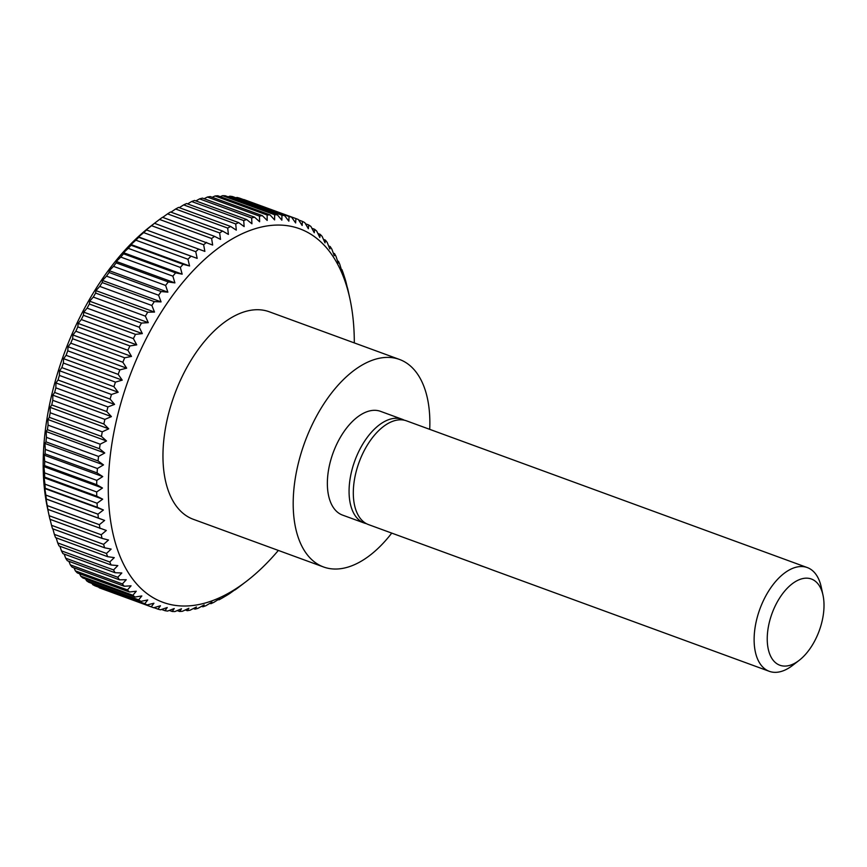<?xml version="1.0" encoding="UTF-8"?>
<svg xmlns="http://www.w3.org/2000/svg" width="867" height="867" viewBox="0 0 867 867"><rect width="100%" height="100%" fill="white"/><g stroke="black" fill="none" stroke-linecap="round" stroke-linejoin="round"><path stroke-width="1.3" d="M391.743 533.107A110.488 60.495 -69.9 0 1 352.771 565.403A110.488 60.495 -69.9 0 1 323.543 566.975A110.488 60.495 -69.9 0 1 297.544 466.663A110.488 60.495 -69.9 0 1 370.285 361.03A110.488 60.495 -69.9 0 1 399.514 359.458A110.488 60.495 -69.9 0 1 429.718 429.349M323.543 566.975L193.319 519.3A110.488 60.495 -69.9 0 1 167.309 418.989A110.488 60.495 -69.9 0 1 240.061 313.355A110.488 60.495 -69.9 0 1 269.279 311.784L399.514 359.458M366.416 523.668A55.25 30.247 -69.9 0 1 364.238 523.039A55.25 30.247 -69.9 0 1 351.243 472.883A55.25 30.247 -69.9 0 1 387.614 420.072A55.25 30.247 -69.9 0 1 402.223 419.281A55.25 30.247 -69.9 0 1 404.293 420.202M364.238 523.039L342.541 515.096A55.25 30.247 -69.9 0 1 329.536 464.94A55.25 30.247 -69.9 0 1 365.907 412.128A55.25 30.247 -69.9 0 1 380.515 411.337L402.223 419.281M799.136 660.372L792.514 665.477A55.25 30.247 -69.9 0 1 783.898 670.527A55.25 30.247 -69.9 0 1 769.289 671.318L368.486 524.589A55.25 30.247 -69.9 0 1 355.481 474.433A55.25 30.247 -69.9 0 1 391.851 421.622A55.25 30.247 -69.9 0 1 406.46 420.831L807.275 567.56A55.25 30.247 -69.9 0 1 821.233 587.013L823 595.185A45.897 25.132 -69.9 0 1 799.136 660.372A45.897 25.132 -69.9 0 1 791.983 664.577A45.897 25.132 -69.9 0 1 767.468 633.549A45.897 25.132 -69.9 0 1 799.266 579.676A45.897 25.132 -69.9 0 1 823 595.185M769.289 671.318A55.25 30.247 -69.9 0 1 756.295 621.162A55.25 30.247 -69.9 0 1 792.666 568.351A55.25 30.247 -69.9 0 1 807.275 567.56M153.448 607.659L101.602 588.671A207.17 113.436 -69.9 0 1 101.482 588.628A207.17 113.436 -69.9 0 1 99.141 587.718L98.838 587.241M47.609 508.636L47.891 509.395L106.327 530.463L101.233 534.766L49.137 515.702A207.17 113.436 -69.9 0 0 49.961 519.3L102.057 538.374L108.505 540.022L103.606 544.368L51.521 525.304A207.17 113.436 -69.9 0 0 52.519 528.718L104.604 547.792L111.149 549.093L106.468 553.46L54.372 534.386A207.17 113.436 -69.9 0 0 55.542 537.605L107.638 556.679L114.271 557.633L109.784 561.989L57.699 542.915A207.17 113.436 -69.9 0 0 59.032 545.928L111.128 564.991L117.825 565.598L113.555 569.933L61.47 550.87A207.17 113.436 -69.9 0 0 62.977 553.645L115.073 572.719L121.824 572.979L117.771 577.259L65.686 558.196A207.17 113.436 -69.9 0 0 67.344 560.732L119.44 579.806L126.235 579.72L122.41 583.935L70.325 564.872A207.17 113.436 -69.9 0 0 72.134 567.17L124.23 586.244L131.058 585.821L127.449 589.95L75.364 570.876A207.17 113.436 -69.9 0 0 77.326 572.924L129.411 591.988L136.26 591.24L132.879 595.25L80.783 576.187A207.17 113.436 -69.9 0 0 82.885 577.964L134.97 597.038L141.82 595.954L138.666 599.845L86.57 580.771A207.17 113.436 -69.9 0 0 88.802 582.277L140.887 601.351L147.726 599.964L144.789 603.692A207.17 113.436 -69.9 0 0 147.141 604.928L95.045 585.854A207.17 113.436 -69.9 0 1 92.704 584.618L92.01 583.458M86.57 580.771L85.595 578.961M80.783 576.187L79.591 573.748M75.364 570.876L74.009 567.852M70.325 564.872L68.861 561.285M65.686 558.196L64.158 554.078M61.47 550.87L59.921 546.253M57.699 542.915L56.16 537.833M54.372 534.386L52.876 528.848M51.521 525.304L50.08 519.355M49.137 515.702L47.718 509.005M47.891 509.395A207.17 113.436 -69.9 0 1 47.252 505.613L46.027 498.98L104.625 520.438L99.347 524.687L47.252 505.613M45.788 498.969L46.319 499.024A207.17 113.436 -69.9 0 1 45.853 495.09L44.813 488.544L103.411 510.002L97.949 514.164L45.853 495.09M44.445 488.869L45.236 488.251A207.17 113.436 -69.9 0 1 44.965 484.165L44.087 477.728L102.696 499.175L97.061 503.239L44.965 484.165M43.578 478.389L44.661 477.099A207.17 113.436 -69.9 0 1 44.575 472.883L43.87 466.576L44.596 465.612A207.17 113.436 -69.9 0 1 44.694 461.298L44.141 455.132L45.03 453.853A207.17 113.436 -69.9 0 1 45.312 449.442L44.9 443.438L45.962 441.856A207.17 113.436 -69.9 0 1 46.439 437.369L46.157 431.549L47.403 429.674A207.17 113.436 -69.9 0 1 48.064 425.123L47.902 419.509L49.343 417.341A207.17 113.436 -69.9 0 1 50.178 412.757L50.123 407.36L51.76 404.922A207.17 113.436 -69.9 0 1 52.779 400.326L52.822 395.157L54.654 392.458A207.17 113.436 -69.9 0 1 55.846 387.852L55.976 382.943L58.024 380.006A207.17 113.436 -69.9 0 1 59.379 375.422L59.574 370.773L61.839 367.608A207.17 113.436 -69.9 0 1 63.356 363.045L63.605 358.678L66.087 355.318A207.17 113.436 -69.9 0 1 67.767 350.81L68.059 346.735L70.769 343.169A207.17 113.436 -69.9 0 1 72.6 338.737L72.915 334.965L75.841 331.237A207.17 113.436 -69.9 0 1 77.813 326.881L78.149 323.424L81.303 319.544A207.17 113.436 -69.9 0 1 83.405 315.295L83.741 312.153L87.123 308.143A207.17 113.436 -69.9 0 1 89.355 304.014L89.669 301.207L93.278 297.078A207.17 113.436 -69.9 0 1 95.63 293.089L95.923 290.618L99.748 286.403A207.17 113.436 -69.9 0 1 102.219 282.566L102.458 280.442L106.511 276.15A207.17 113.436 -69.9 0 1 109.069 272.476L109.264 270.699L113.523 266.364A207.17 113.436 -69.9 0 1 116.178 262.874L116.297 261.444L120.784 257.087A207.17 113.436 -69.9 0 1 123.515 253.793L123.547 252.709L128.24 248.341A207.17 113.436 -69.9 0 1 131.047 245.253L130.982 243.8M135.87 240.181L187.966 259.244L189.58 265.974L130.982 244.527L135.87 240.181A207.17 113.436 -69.9 0 1 138.731 237.309L138.449 236.561M143.651 232.616L195.747 251.69L197.167 258.377L138.557 236.929L143.651 232.616A207.17 113.436 -69.9 0 1 146.556 229.983L146.035 229.928M146.263 229.939L151.541 225.702A207.17 113.436 -69.9 0 1 154.489 223.307L153.687 223.935L154.489 223.307L212.664 245.058L211.613 238.512A207.17 113.436 -69.9 0 1 214.583 236.377L162.487 217.303A207.17 113.436 -69.9 0 0 159.528 219.438L211.613 238.512M49.126 515.648L47.566 508.43A198.879 108.895 -69.9 0 1 150.966 225.984L159.528 219.438M162.682 217.379L167.548 213.878A207.17 113.436 -69.9 0 1 170.528 211.992L222.613 231.066L228.4 234.404L227.696 228.086A207.17 113.436 -69.9 0 1 230.665 226.471L178.58 207.408A207.17 113.436 -69.9 0 0 175.6 209.023L227.696 228.086M170.962 212.155L175.6 209.023M179.274 207.657L183.641 204.894A207.17 113.436 -69.9 0 1 186.6 203.55L238.696 222.624L244.136 226.59L243.725 220.586A207.17 113.436 -69.9 0 1 246.661 219.524L194.576 200.45A207.17 113.436 -69.9 0 0 191.64 201.512L243.725 220.586M278.35 550.426A198.879 108.895 -69.9 0 1 246.521 581.258A198.879 108.895 -69.9 0 1 215.525 599.476A198.879 108.895 -69.9 0 1 109.296 465.048A198.879 108.895 -69.9 0 1 247.062 231.608A198.879 108.895 -69.9 0 1 349.921 298.822A198.879 108.895 -69.9 0 1 354.31 342.909M183.641 204.894L235.726 223.957A207.17 113.436 -69.9 0 1 238.696 222.624M235.726 223.957L236.29 230.134L230.665 226.471M167.548 213.878L219.644 232.941A207.17 113.436 -69.9 0 1 222.613 231.066M219.644 232.941L220.521 239.39L214.583 236.377M151.541 225.702L203.637 244.765A207.17 113.436 -69.9 0 1 206.574 242.381M203.637 244.765L204.872 251.397L146.556 229.983M195.747 251.69A207.17 113.436 -69.9 0 1 198.651 249.057M197.167 258.377L138.731 237.309M187.966 259.244A207.17 113.436 -69.9 0 1 190.827 256.383M189.58 265.974L183.132 264.327L131.047 245.253M128.24 248.341L180.336 267.415A207.17 113.436 -69.9 0 1 183.132 264.327M180.336 267.415L182.157 274.167L175.611 272.856L123.515 253.793M120.784 257.087L172.869 276.15A207.17 113.436 -69.9 0 1 175.611 272.856M172.869 276.15L174.906 282.902L168.274 281.948L116.178 262.874M113.523 266.364L165.619 285.438A207.17 113.436 -69.9 0 1 168.274 281.948M165.619 285.438L167.862 292.157L161.164 291.55L109.069 272.476M106.511 276.15L158.596 295.224A207.17 113.436 -69.9 0 1 161.164 291.55M158.596 295.224L161.067 301.889L154.304 301.629L102.219 282.566M99.748 286.403L151.844 305.477A207.17 113.436 -69.9 0 1 154.304 301.629M151.844 305.477L154.521 312.077L147.726 312.163L95.63 293.089M93.278 297.078L145.374 316.152A207.17 113.436 -69.9 0 1 147.726 312.163M145.374 316.152L148.279 322.665L141.451 323.077L89.355 304.014M87.123 308.143L139.208 327.206A207.17 113.436 -69.9 0 1 141.451 323.077M139.208 327.206L142.34 333.611L135.501 334.359L83.405 315.295M81.303 319.544L133.388 338.607A207.17 113.436 -69.9 0 1 135.501 334.359M133.388 338.607L136.748 344.871L129.909 345.944L77.813 326.881M75.841 331.237L127.937 350.301A207.17 113.436 -69.9 0 1 129.909 345.944M127.937 350.301L131.513 356.413L124.685 357.8L72.6 338.737M70.769 343.169L122.854 362.243A207.17 113.436 -69.9 0 1 124.685 357.8M122.854 362.243L126.669 368.182L119.863 369.873L67.767 350.81M66.087 355.318L118.183 374.381A207.17 113.436 -69.9 0 1 119.863 369.873M118.183 374.381L122.214 380.136L115.452 382.119L63.356 363.045M61.839 367.608L113.924 386.682A207.17 113.436 -69.9 0 1 115.452 382.119M113.924 386.682L118.172 392.22L111.475 394.485L59.379 375.422M58.024 380.006L110.109 399.08A207.17 113.436 -69.9 0 1 111.475 394.485M110.109 399.08L114.574 404.39L107.941 406.926L55.846 387.852M54.654 392.458L106.749 411.532A207.17 113.436 -69.9 0 1 107.941 406.926M106.749 411.532L111.42 416.604L104.864 419.39L52.779 400.326M51.76 404.922L103.856 423.996A207.17 113.436 -69.9 0 1 104.864 419.39M103.856 423.996L108.722 428.807L102.273 431.831L50.178 412.757M49.343 417.341L101.428 436.415A207.17 113.436 -69.9 0 1 102.273 431.831M101.428 436.415L106.5 440.956L100.149 444.197L48.064 425.123M47.403 429.674L99.499 448.738A207.17 113.436 -69.9 0 1 100.149 444.197M99.499 448.738L104.755 452.997L98.535 456.443L46.439 437.369M45.962 441.856L98.058 460.93A207.17 113.436 -69.9 0 1 98.535 456.443M98.058 460.93L103.509 464.885L97.407 468.516L45.312 449.442M45.03 453.853L97.115 472.927A207.17 113.436 -69.9 0 1 97.407 468.516M97.115 472.927L102.739 476.579L96.79 480.372L44.694 461.298M44.596 465.612L96.681 484.686A207.17 113.436 -69.9 0 1 96.79 480.372M96.681 484.686L102.469 488.023L96.671 491.957L44.575 472.883M44.661 477.099L96.757 496.162A207.17 113.436 -69.9 0 1 96.671 491.957M96.757 496.162L102.696 499.175M45.236 488.251L97.332 507.314A207.17 113.436 -69.9 0 1 97.061 503.239M97.332 507.314L103.411 510.002M46.319 499.024L98.404 518.098A207.17 113.436 -69.9 0 1 97.949 514.164M98.404 518.098L104.625 520.438M99.987 528.458A207.17 113.436 -69.9 0 1 99.347 524.687M102.057 538.374A207.17 113.436 -69.9 0 1 101.233 534.766M104.604 547.792A207.17 113.436 -69.9 0 1 103.606 544.368M107.638 556.679A207.17 113.436 -69.9 0 1 106.468 553.46M111.128 564.991A207.17 113.436 -69.9 0 1 109.784 561.989M115.073 572.719A207.17 113.436 -69.9 0 1 113.555 569.933M119.44 579.806A207.17 113.436 -69.9 0 1 117.771 577.259M124.23 586.244A207.17 113.436 -69.9 0 1 122.41 583.935M129.411 591.988A207.17 113.436 -69.9 0 1 127.449 589.95M134.97 597.038A207.17 113.436 -69.9 0 1 132.879 595.25M140.887 601.351A207.17 113.436 -69.9 0 1 138.666 599.845M147.141 604.928L153.936 603.237L151.237 606.792L99.141 587.718M235.564 589.311L229.928 593.375A207.17 113.436 -69.9 0 1 226.959 595.25L221.887 598.23A207.17 113.436 -69.9 0 1 218.907 599.845L219.795 598.566L213.846 602.359A207.17 113.436 -69.9 0 1 210.887 603.692L211.949 602.11L205.847 605.74A207.17 113.436 -69.9 0 1 202.911 606.792L204.157 604.917L197.925 608.352A207.17 113.436 -69.9 0 1 195.032 609.133L196.462 606.965L190.111 610.205A207.17 113.436 -69.9 0 1 187.261 610.693L188.898 608.255L182.438 611.278A207.17 113.436 -69.9 0 1 179.642 611.473L181.485 608.786L174.928 611.56A207.17 113.436 -69.9 0 1 172.197 611.473L174.245 608.536L167.613 611.072A207.17 113.436 -69.9 0 1 164.968 610.693L167.233 607.529L160.525 609.794A207.17 113.436 -69.9 0 1 157.967 609.133L160.449 605.762L153.697 607.745A207.17 113.436 -69.9 0 1 153.567 607.702A207.17 113.436 -69.9 0 1 151.237 606.792M218.907 599.845L218.213 599.585M236.084 588.65L234.794 589.874M246.521 581.258L237.959 587.804A207.17 113.436 -69.9 0 1 235 589.95M243.79 583.318L242.998 583.935L243.79 583.318M349.921 298.822L348.339 291.55A207.17 113.436 -69.9 0 0 347.515 287.942L347.58 289.394M347.58 288.678L345.966 281.948A207.17 113.436 -69.9 0 0 344.968 278.524L343.115 272.856A207.17 113.436 -69.9 0 0 341.934 269.637L341.815 271.068L339.788 264.327A207.17 113.436 -69.9 0 0 338.444 261.325L338.26 263.102L336.017 256.383A207.17 113.436 -69.9 0 0 334.51 253.597L334.261 255.722L331.801 249.057A207.17 113.436 -69.9 0 0 330.132 246.51L329.85 248.981L327.162 242.381A207.17 113.436 -69.9 0 0 325.342 240.072L325.027 242.879L322.123 236.377A207.17 113.436 -69.9 0 0 320.161 234.328L319.825 237.46L316.693 231.066A207.17 113.436 -69.9 0 0 314.602 229.289L314.266 232.746L310.906 226.471A207.17 113.436 -69.9 0 0 308.685 224.965L308.37 228.736L304.783 222.624A207.17 113.436 -69.9 0 0 302.431 221.388L302.149 225.463L298.335 219.524A207.17 113.436 -69.9 0 0 296.005 218.614L243.909 199.551A207.17 113.436 -69.9 0 1 244.039 199.594M243.508 199.583L295.885 218.571A207.17 113.436 -69.9 0 1 296.005 218.614M295.885 218.571L295.636 222.938L291.605 217.184L239.509 198.12A207.17 113.436 -69.9 0 0 236.962 197.448L289.047 216.522A207.17 113.436 -69.9 0 1 291.605 217.184M289.047 216.522L288.852 221.172L284.604 215.623L232.519 196.56A207.17 113.436 -69.9 0 0 229.874 196.18L281.959 215.244A207.17 113.436 -69.9 0 1 284.604 215.623M281.959 215.244L281.84 220.164L277.375 214.843L225.279 195.779A207.17 113.436 -69.9 0 0 222.559 195.682L274.644 214.756A207.17 113.436 -69.9 0 1 277.375 214.843M274.644 214.756L274.601 219.915L269.93 214.843L217.845 195.779A207.17 113.436 -69.9 0 0 215.049 195.975L267.134 215.038A207.17 113.436 -69.9 0 1 269.93 214.843M267.134 215.038L267.188 220.446L262.311 215.623L210.226 196.56A207.17 113.436 -69.9 0 0 207.365 197.047L259.461 216.111A207.17 113.436 -69.9 0 1 262.311 215.623M259.461 216.111L259.623 221.735L254.551 217.184L202.455 198.12A207.17 113.436 -69.9 0 0 199.551 198.89L251.647 217.964A207.17 113.436 -69.9 0 1 254.551 217.184M251.647 217.964L251.929 223.784L246.661 219.524M341.327 269.42L341.934 269.637M337.566 261L338.444 261.325M333.329 253.164L334.51 253.597M328.626 245.957L330.132 246.51M323.478 239.39L325.342 240.072M317.896 233.494L320.161 234.328M311.892 228.292L314.602 229.289M305.466 223.784L308.685 224.965M298.649 220.001L302.431 221.388M235.911 197.806L236.962 197.448M228.151 196.831L229.874 196.18M220.251 196.657L222.559 195.682M212.22 197.286L215.049 195.975M204.081 198.716L207.365 197.047M195.855 200.927L199.551 198.89M187.586 203.918L191.64 201.512M123.547 252.709L182.157 274.167M116.297 261.444L174.906 282.902M109.264 270.699L167.862 292.157M102.458 280.442L161.067 301.889M95.923 290.618L154.521 312.077M89.669 301.207L148.279 322.665M83.741 312.153L142.34 333.611M78.149 323.424L136.748 344.871M72.915 334.965L131.513 356.413M68.059 346.735L126.669 368.182M63.605 358.678L122.214 380.136M59.574 370.773L118.172 392.22M55.976 382.943L114.574 404.39M52.822 395.157L111.42 416.604M50.123 407.36L108.722 428.807M47.902 419.509L106.5 440.956M46.157 431.549L104.755 452.997M44.9 443.438L103.509 464.885M44.141 455.132L102.739 476.579M43.87 466.576L102.469 488.023M144.789 603.692L92.704 584.618M157.967 609.133L153.968 607.669M164.968 610.693L161.565 609.447M172.197 611.473L169.325 610.422M179.642 611.473L177.236 610.596M187.261 610.693L185.267 609.956M195.032 609.133L193.406 608.536M202.911 606.792L201.621 606.326M210.887 603.692L209.901 603.334M153.567 607.702L101.482 588.628"/></g></svg>
